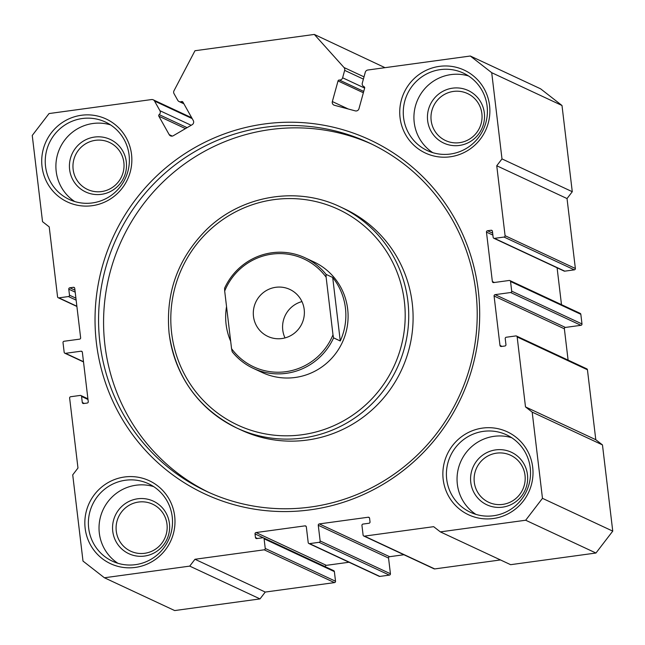 <?xml version="1.0" encoding="UTF-8"?>
<svg xmlns="http://www.w3.org/2000/svg" width="645" height="645" viewBox="0 0 645 645"><rect width="100%" height="100%" fill="white"/><g stroke="black" fill="none" stroke-linecap="round" stroke-linejoin="round"><path stroke-width="0.97" d="M470.318 56.018L540.599 88.817L561.997 105.498L572.276 191.71L567.028 198.555L496.747 165.757L501.995 158.912L491.716 72.7L470.318 56.018L367.811 70.023A3.056 2.991 -65 0 0 365.28 72.256L362.297 83.076A3.056 2.991 -65 0 0 363.982 86.656A1.217 1.201 115 0 1 364.651 88.083L358.967 108.715A3.056 2.991 115 0 1 355.266 110.876L334.433 105.28A3.056 2.991 115 0 1 332.344 101.563L338.028 80.939A1.217 1.201 115 0 1 339.334 80.036A3.056 2.991 -65 0 0 342.616 77.795L344.664 70.37A3.056 2.991 -65 0 0 344.011 67.523L314.317 34.435L194.975 50.737L174.005 90.743A3.056 2.991 -65 0 0 174.037 93.67L177.762 100.314A3.056 2.991 -65 0 0 181.463 101.604A1.217 1.201 115 0 1 182.946 102.12L193.282 120.559A3.056 2.991 115 0 1 192.137 124.719L173.279 135.732A3.056 2.991 115 0 1 169.192 134.636L172.32 136.095M185.47 128.613L158.847 116.197A1.217 1.201 115 0 1 159.162 114.625A3.056 2.991 -65 0 0 159.952 110.714L191.17 125.283M478.308 290.814A195.322 191.67 115 0 1 310.366 509.816A195.322 191.67 115 0 1 96.411 342.971A195.322 191.67 115 0 1 264.353 123.977A195.322 191.67 115 0 1 478.308 290.814M99.927 342.817A192.266 188.671 -65 0 0 206.594 491.377A192.266 188.671 -65 0 0 398.417 471.092A192.266 188.671 -65 0 0 475.857 291.467A192.266 188.671 -65 0 0 369.19 142.908A192.266 188.671 -65 0 0 177.359 163.193A192.266 188.671 -65 0 0 99.927 342.817M253.3 368.36L262.184 372.504A61.041 59.896 -65 0 0 323.089 366.062A61.041 59.896 -65 0 0 347.671 309.044A61.041 59.896 -65 0 0 313.809 261.878L304.916 257.734A61.041 59.896 115 0 1 326.039 274.359L332.691 277.463A61.041 59.896 115 0 1 340.27 340.979L333.61 337.875A61.041 59.896 115 0 1 286.291 373.334A61.041 59.896 115 0 1 253.3 368.36A61.041 59.896 115 0 1 232.176 351.727L231.555 348.639A59.509 58.397 -65 0 0 285.848 371.697A59.509 58.397 -65 0 0 332.989 334.787L326.128 277.197A59.509 58.397 -65 0 0 271.827 254.138A59.509 58.397 -65 0 0 224.686 291.048L224.597 288.21A61.041 59.896 115 0 1 271.916 252.759A61.041 59.896 115 0 1 304.916 257.734M340.149 206.811C296.861 185.921 241.343 195.411 206.521 229.62C177.77 258.524 165.305 293.209 169.143 333.691C175.617 377.099 198.2 408.559 236.908 428.07L241.278 430.102A122.074 119.793 -65 0 0 363.07 417.226A122.074 119.793 -65 0 0 412.236 303.174A122.074 119.793 -65 0 0 344.511 208.851L340.149 206.811A122.074 119.793 115 0 1 407.874 301.142A122.074 119.793 115 0 1 358.709 415.187A122.074 119.793 115 0 1 236.908 428.07A122.074 119.793 115 0 1 169.192 333.739M371.681 144.093A192.266 188.671 -65 0 0 181.245 166.37A192.266 188.671 -65 0 0 104.933 345.148A192.266 188.671 -65 0 0 209.101 492.53M532.689 467.198A45.779 44.924 115 0 1 493.328 518.524A45.779 44.924 115 0 1 443.179 479.42A45.779 44.924 115 0 1 482.549 428.095A45.779 44.924 115 0 1 532.689 467.198M446.703 479.259A42.723 41.925 -65 0 0 470.407 512.275A42.723 41.925 -65 0 0 513.033 507.768A42.723 41.925 -65 0 0 530.238 467.851A42.723 41.925 -65 0 0 506.535 434.835A42.723 41.925 -65 0 0 463.908 439.342A42.723 41.925 -65 0 0 446.703 479.259M131.532 154.373A45.779 44.924 115 0 1 92.171 205.699A45.779 44.924 115 0 1 42.03 166.595A45.779 44.924 115 0 1 81.391 115.27A45.779 44.924 115 0 1 131.532 154.373M45.545 166.434A42.723 41.925 -65 0 0 69.249 199.45A42.723 41.925 -65 0 0 111.875 194.943A42.723 41.925 -65 0 0 129.081 155.026A42.723 41.925 -65 0 0 105.377 122.01A42.723 41.925 -65 0 0 62.75 126.517A42.723 41.925 -65 0 0 45.545 166.434M527.465 474.656A28.993 28.453 115 0 1 502.536 507.163A28.993 28.453 115 0 1 470.777 482.396A28.993 28.453 115 0 1 495.707 449.887A28.993 28.453 115 0 1 527.465 474.656M474.293 482.234A25.945 25.453 -65 0 0 488.684 502.278A25.945 25.453 -65 0 0 514.565 499.544A25.945 25.453 -65 0 0 525.014 475.309A25.945 25.453 -65 0 0 510.622 455.265A25.945 25.453 -65 0 0 484.734 457.998A25.945 25.453 -65 0 0 474.293 482.234M126.307 161.831A28.993 28.453 115 0 1 101.378 194.339A28.993 28.453 115 0 1 69.62 169.571A28.993 28.453 115 0 1 94.549 137.062A28.993 28.453 115 0 1 126.307 161.831M73.135 169.409A25.945 25.453 -65 0 0 87.526 189.453A25.945 25.453 -65 0 0 113.407 186.719A25.945 25.453 -65 0 0 123.856 162.484A25.945 25.453 -65 0 0 109.465 142.44A25.945 25.453 -65 0 0 83.584 145.173A25.945 25.453 -65 0 0 73.135 169.409M489.555 105.474A45.779 44.924 115 0 1 450.194 156.799A45.779 44.924 115 0 1 400.053 117.696A45.779 44.924 115 0 1 439.414 66.37A45.779 44.924 115 0 1 489.555 105.474M403.568 117.535A42.723 41.925 -65 0 0 427.272 150.551A42.723 41.925 -65 0 0 469.899 146.044A42.723 41.925 -65 0 0 487.104 106.127A42.723 41.925 -65 0 0 463.4 73.111A42.723 41.925 -65 0 0 420.774 77.618A42.723 41.925 -65 0 0 403.568 117.535M484.331 112.931A28.993 28.453 115 0 1 459.401 145.439A28.993 28.453 115 0 1 427.643 120.671A28.993 28.453 115 0 1 452.572 88.163A28.993 28.453 115 0 1 484.331 112.931M431.158 120.51A25.945 25.453 -65 0 0 445.55 140.554A25.945 25.453 -65 0 0 471.431 137.82A25.945 25.453 -65 0 0 481.879 113.585A25.945 25.453 -65 0 0 467.488 93.541A25.945 25.453 -65 0 0 441.607 96.274A25.945 25.453 -65 0 0 431.158 120.51M169.441 523.555A28.993 28.453 115 0 1 144.512 556.063A28.993 28.453 115 0 1 112.754 531.295A28.993 28.453 115 0 1 137.683 498.787A28.993 28.453 115 0 1 169.441 523.555M116.269 531.133A25.945 25.453 -65 0 0 130.661 551.177A25.945 25.453 -65 0 0 156.542 548.443A25.945 25.453 -65 0 0 166.99 524.208A25.945 25.453 -65 0 0 152.599 504.164A25.945 25.453 -65 0 0 126.71 506.897A25.945 25.453 -65 0 0 116.269 531.133M174.666 516.097A45.779 44.924 115 0 1 135.305 567.423A45.779 44.924 115 0 1 85.156 528.319A45.779 44.924 115 0 1 124.525 476.994A45.779 44.924 115 0 1 174.666 516.097M88.679 528.158A42.723 41.925 -65 0 0 112.383 561.174A42.723 41.925 -65 0 0 155.01 556.667A42.723 41.925 -65 0 0 172.215 516.75A42.723 41.925 -65 0 0 148.511 483.734A42.723 41.925 -65 0 0 105.885 488.241A42.723 41.925 -65 0 0 88.679 528.158M153.655 486.604A42.723 41.925 -65 0 0 99.322 533.125A42.723 41.925 -65 0 0 117.882 563.279M468.552 75.981A42.723 41.925 -65 0 0 414.219 122.502A42.723 41.925 -65 0 0 432.771 152.655M511.678 437.705A42.723 41.925 -65 0 0 457.345 484.226A42.723 41.925 -65 0 0 475.905 514.379M110.529 124.88A42.723 41.925 -65 0 0 56.196 171.401A42.723 41.925 -65 0 0 74.747 201.554M158.847 116.197L169.192 134.636M192.194 118.616L154.526 101.039L159.952 110.714M154.526 101.039A3.056 2.991 -65 0 0 151.551 99.556L49.044 113.56L32.25 135.458L42.53 221.67L49.214 226.879L57.558 296.813A1.217 1.201 -65 0 0 58.889 297.861L76.876 306.246M76.142 300.151L68.443 296.555L58.889 297.861M68.443 296.555A1.217 1.201 -65 0 0 69.491 295.184L75.908 298.183M75.191 292.153L68.773 289.154L69.491 295.184M68.773 289.154A1.217 1.201 115 0 1 69.821 287.791L74.957 290.186M74.562 287.839L73.401 287.299L69.821 287.791M73.401 287.299A1.217 1.201 115 0 1 74.739 288.339L80.633 337.778A1.217 1.201 115 0 1 79.585 339.149L64.065 341.261A1.217 1.201 -65 0 0 63.017 342.632L64.169 352.283A1.217 1.201 -65 0 0 65.508 353.323L83.487 361.708M82.181 351.743L81.02 351.203L65.508 353.323M81.02 351.203A1.217 1.201 115 0 1 82.358 352.243L88.252 401.682A1.217 1.201 115 0 1 87.204 403.052L83.624 403.536A1.217 1.201 115 0 1 82.286 402.496L84.318 403.447M87.986 399.465L81.568 396.465L82.286 402.496M81.568 396.465A1.217 1.201 -65 0 0 80.23 395.425L70.684 396.731A1.217 1.201 -65 0 0 69.636 398.094L77.972 468.028L72.724 474.873L83.003 561.086L104.401 577.767L189.727 566.116L194.975 559.271L265.256 592.062L260.008 598.907L189.727 566.116M334.376 571.599L264.095 538.801A1.217 1.201 -65 0 0 263.418 537.857L333.699 570.656A1.217 1.201 115 0 1 334.376 571.599L335.529 581.242A1.217 1.201 115 0 1 334.473 582.612L264.192 549.814L194.975 559.271M264.192 549.814A1.217 1.201 -65 0 0 265.24 548.452L335.529 581.242M264.095 538.801L265.24 548.452M263.418 537.857A1.217 1.201 -65 0 0 262.757 537.761L256.791 538.575A1.217 1.201 115 0 1 255.452 537.535L257.484 538.478M349.01 562.247L326.354 565.343A1.217 1.201 -65 0 0 325.306 566.705L255.017 533.915L255.452 537.535M255.017 533.915A1.217 1.201 115 0 1 256.073 532.544L326.354 565.343M306.157 526.401L304.996 525.86L256.073 532.544M304.996 525.86A1.217 1.201 115 0 1 306.335 526.909L308.205 542.582A1.217 1.201 -65 0 0 309.544 543.622L379.824 576.42A1.217 1.201 115 0 1 379.163 576.316L308.882 543.525M403.907 554.748L389.604 556.7A1.217 1.201 -65 0 0 388.556 558.07L390.427 573.744A1.217 1.201 115 0 1 389.37 575.114L319.09 542.316L309.544 543.622M319.09 542.316A1.217 1.201 -65 0 0 320.138 540.953L390.427 573.744M388.556 558.07L318.267 525.272L320.138 540.953M318.267 525.272A1.217 1.201 115 0 1 319.323 523.909L389.604 556.7M369.408 517.766L368.247 517.226L319.323 523.909M368.247 517.226A1.217 1.201 115 0 1 369.585 518.266L370.02 521.886A1.217 1.201 115 0 1 368.972 523.256L362.998 524.071A1.217 1.201 -65 0 0 361.95 525.433L363.103 535.084A1.217 1.201 -65 0 0 364.441 536.124L434.722 568.922A1.217 1.201 115 0 1 434.061 568.817L363.78 536.027M440.341 531.883L525.675 520.233L542.469 498.335L612.75 531.125L595.956 553.023L510.63 564.681L440.341 531.883L433.658 526.675L364.441 536.124M542.469 498.335L532.19 412.123L525.498 406.906L595.787 439.697L602.47 444.913L532.19 412.123M517.161 336.972A1.217 1.201 -65 0 0 516.484 336.029L586.765 368.827A1.217 1.201 115 0 1 587.442 369.77L517.161 336.972L525.498 406.906M516.484 336.029A1.217 1.201 -65 0 0 515.823 335.932L506.277 337.238A1.217 1.201 -65 0 0 505.228 338.601L505.946 344.632A1.217 1.201 115 0 1 504.898 346.002L501.318 346.486A1.217 1.201 115 0 1 499.98 345.446L502.012 346.397M580.831 314.3L510.55 281.51A1.217 1.201 -65 0 0 509.873 280.567L580.153 313.357A1.217 1.201 115 0 1 580.831 314.3L581.984 323.951A1.217 1.201 115 0 1 580.935 325.314L565.415 327.434A1.217 1.201 -65 0 0 564.367 328.805L494.086 296.015L499.98 345.446M494.086 296.015A1.217 1.201 115 0 1 495.134 294.644L565.415 327.434M580.935 325.314L510.647 292.524L495.134 294.644M510.647 292.524A1.217 1.201 -65 0 0 511.695 291.153L581.984 323.951M510.55 281.51L511.695 291.153M509.873 280.567A1.217 1.201 -65 0 0 509.211 280.47L493.699 282.583A1.217 1.201 115 0 1 492.361 281.543L494.393 282.494M492.885 235.103L486.467 232.103L492.361 281.543M486.467 232.103A1.217 1.201 115 0 1 487.515 230.741L492.651 233.135M492.256 230.789L491.095 230.249L487.515 230.741M491.095 230.249A1.217 1.201 115 0 1 492.433 231.289L493.151 237.32A1.217 1.201 -65 0 0 494.489 238.36L564.77 271.158A1.217 1.201 115 0 1 564.109 271.061L493.828 238.263M567.028 198.555L575.364 268.481A1.217 1.201 115 0 1 574.316 269.852L504.035 237.062L494.489 238.36M504.035 237.062A1.217 1.201 -65 0 0 505.083 235.691L575.364 268.481M496.747 165.757L505.083 235.691M574.316 269.852L564.77 271.158M557.095 267.78L561.489 304.65M564.367 328.805L568.1 360.112M587.442 369.77L595.787 439.697M612.75 531.125L602.47 444.913M500.472 559.941L434.722 568.922M389.37 575.114L379.824 576.42M334.473 582.612L265.256 592.062M104.401 577.767L174.682 610.565L260.008 598.907M314.317 34.435L385 67.669M572.276 191.71L501.995 158.912M561.997 105.498L491.716 72.7M595.956 553.023L525.675 520.233M253.477 316.381A25.945 25.453 -65 0 0 267.869 336.424A25.945 25.453 -65 0 0 293.749 333.691A25.945 25.453 -65 0 0 304.198 309.455A25.945 25.453 -65 0 0 289.807 289.411A25.945 25.453 -65 0 0 263.926 292.145A25.945 25.453 -65 0 0 253.477 316.381M301.957 301.586A25.945 25.453 -65 0 0 282.76 330.047A25.945 25.453 -65 0 0 285.009 337.916M231.555 348.639L224.686 291.048M230.676 341.286A61.041 59.896 115 0 1 226.54 306.625M333.61 337.875L332.989 334.787M326.128 277.197L326.039 274.359M340.27 340.979L332.691 277.463M159.162 114.625L187.098 127.662M332.344 101.563L348.292 109.005M404.359 301.304A119.027 116.801 -65 0 0 273.98 199.636A119.027 116.801 -65 0 0 171.643 333.086A119.027 116.801 -65 0 0 302.013 434.754A119.027 116.801 -65 0 0 404.359 301.304M344.011 67.523L364.014 76.86M363.361 92.759L338.028 80.939M342.616 77.795L364.651 88.075M363.393 79.109L344.664 70.37M339.334 80.036L363.732 91.421M183.075 102.353L181.463 101.604M87.905 398.795L80.891 395.522M64.847 353.226L83.511 361.934M58.235 297.756L76.9 306.464M153.204 99.806L191.726 117.785M183.873 103.781L179.084 101.547"/></g></svg>
